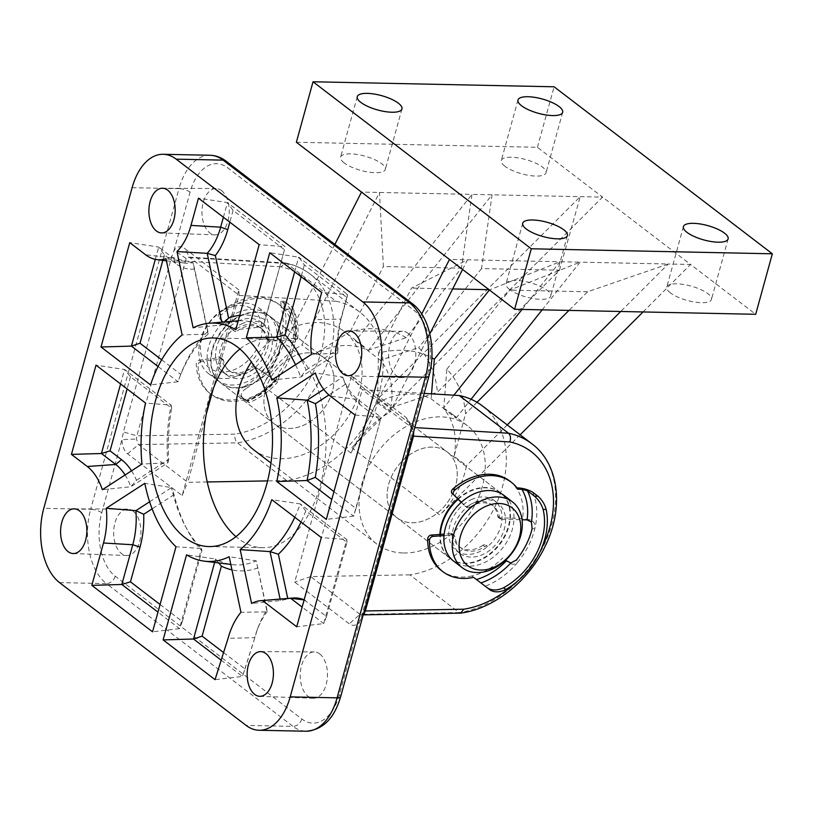 <?xml version="1.0" encoding="UTF-8"?>
<svg xmlns="http://www.w3.org/2000/svg" width="813" height="813" viewBox="0 0 813 813"><rect width="100%" height="100%" fill="white"/><g stroke="black" fill="none" stroke-linecap="round" stroke-linejoin="round"><path stroke-width="0.61" stroke-dasharray="4.07 3.05" d="M484.711 546.631L482.952 545.279A3.313 2.459 -52.6 0 1 485.361 544.812A3.313 2.459 -52.6 0 1 485.9 545.096L487.658 546.448A3.313 2.459 127.4 0 0 487.119 546.163A3.313 2.459 127.4 0 0 484.711 546.631A26.494 19.685 -52.6 0 1 461.062 548.053A26.494 19.685 -52.6 0 1 454.924 536.773A3.313 2.459 127.4 0 0 454.152 535.361A3.313 2.459 127.4 0 0 453.613 535.076A3.313 2.459 127.4 0 0 452.739 534.974L444 535.604M452.739 534.974L450.981 533.633A3.313 2.459 -52.6 0 1 451.845 533.735A3.313 2.459 -52.6 0 1 452.394 534.019A3.313 2.459 -52.6 0 1 453.156 535.432L454.924 536.773M461.388 502.21L466.682 507.322A3.313 2.459 127.4 0 0 466.845 507.464A3.313 2.459 127.4 0 0 469.782 507.292L468.014 505.95A26.494 19.685 -52.6 0 1 487.17 502.332A26.494 19.685 -52.6 0 1 491.509 504.629A26.494 19.685 -52.6 0 1 497.678 516.072L499.436 517.414A3.313 2.459 127.4 0 0 500.208 518.846A3.313 2.459 127.4 0 0 501.377 519.243L522.078 519.761M469.782 507.292A26.494 19.685 -52.6 0 1 488.928 503.684A26.494 19.685 -52.6 0 1 493.267 505.971A26.494 19.685 -52.6 0 1 499.436 517.414M461.195 502.373L466.682 507.322M517.017 487.881L516.235 487.851A56.3 41.829 127.4 0 0 509.619 480.961M501.377 519.243L499.609 517.891L522.607 518.47L530.422 519.964C534.222 521.631 535.676 524.568 534.791 528.775A66.229 49.217 -52.6 0 1 518.318 561.468C515.462 564.679 512.332 565.065 508.928 562.626L507.261 561.356M499.609 517.891A3.313 2.459 -52.6 0 1 498.44 517.505A3.313 2.459 -52.6 0 1 497.678 516.072M468.014 505.95A3.313 2.459 -52.6 0 1 465.077 506.113A3.313 2.459 -52.6 0 1 464.924 505.981M482.952 545.279A26.494 19.685 -52.6 0 1 459.304 546.702A26.494 19.685 -52.6 0 1 453.156 535.432M450.981 533.633L444.162 534.121M441.195 570.38A56.3 41.829 127.4 0 0 471.814 575.99L485.249 586.234A66.229 49.217 127.4 0 0 518.318 561.468L516.357 559.974M473.573 577.342L471.814 575.99A56.3 41.829 -52.6 0 0 502.729 557.911M490.534 590.279L485.249 586.234M517.993 489.202L516.235 487.851A56.3 41.829 -52.6 0 1 522.607 518.47M453.857 395.199L443.461 408.268L431.144 398.837A74.511 55.365 127.4 0 0 410.992 393.97A74.511 55.365 127.4 0 0 377.578 402.872L378.462 353.086A107.631 79.969 -52.6 0 1 401.724 350.251A107.631 79.969 -52.6 0 1 431.866 357.822M309.377 352.832A41.392 30.762 127.4 0 0 269.083 380.636A41.392 30.762 127.4 0 0 273.798 423.512A41.392 30.762 127.4 0 0 288.544 428.451A41.392 30.762 127.4 0 0 328.838 400.646A41.392 30.762 127.4 0 0 324.113 357.771A41.392 30.762 127.4 0 0 309.377 352.832M432.577 447.109A41.392 30.762 127.4 0 0 392.283 474.924A41.392 30.762 127.4 0 0 397.008 517.8A41.392 30.762 127.4 0 0 411.744 522.739A41.392 30.762 127.4 0 0 452.038 494.924A41.392 30.762 127.4 0 0 447.323 452.048A41.392 30.762 127.4 0 0 432.577 447.109M504.914 166.258A23.181 7.419 -164.6 0 1 501.306 160.496A23.181 7.419 -164.6 0 1 518.176 157.874A23.181 7.419 -164.6 0 1 542.413 167.041A23.181 7.419 -164.6 0 1 546.011 172.803A23.181 7.419 -164.6 0 1 529.141 175.425A23.181 7.419 -164.6 0 1 504.914 166.258M344.194 162.905A23.181 7.419 -164.6 0 1 340.596 157.143A23.181 7.419 -164.6 0 1 357.466 154.521A23.181 7.419 -164.6 0 1 381.693 163.687A23.181 7.419 -164.6 0 1 385.291 169.46A23.181 7.419 -164.6 0 1 368.421 172.082A23.181 7.419 -164.6 0 1 344.194 162.905M670.359 292.863A23.181 7.419 -164.6 0 1 666.762 287.101A23.181 7.419 -164.6 0 1 683.631 284.479A23.181 7.419 -164.6 0 1 707.859 293.645A23.181 7.419 -164.6 0 1 711.456 299.418A23.181 7.419 -164.6 0 1 694.587 302.04A23.181 7.419 -164.6 0 1 670.359 292.863M509.639 289.519A23.181 7.419 -164.6 0 1 506.042 283.747A23.181 7.419 -164.6 0 1 522.911 281.135A23.181 7.419 -164.6 0 1 547.139 290.302A23.181 7.419 -164.6 0 1 550.747 296.064A23.181 7.419 -164.6 0 1 533.877 298.686A23.181 7.419 -164.6 0 1 509.639 289.519M403.421 552.982A74.511 55.365 127.4 0 0 475.94 502.932A74.511 55.365 127.4 0 0 467.445 425.748A74.511 55.365 127.4 0 0 440.91 416.866A74.511 55.365 127.4 0 0 368.38 466.916A74.511 55.365 127.4 0 0 376.886 544.1A74.511 55.365 127.4 0 0 403.421 552.982M253.676 449.813A74.511 55.365 127.4 0 0 280.211 458.705A74.511 55.365 127.4 0 0 352.74 408.654A74.511 55.365 127.4 0 0 344.245 331.47A74.511 55.365 127.4 0 0 317.7 322.588A74.511 55.365 127.4 0 0 251.4 361.998M406.175 337.669A107.631 79.969 127.4 0 0 350.301 331.531L314.214 354.387A74.511 55.365 -52.6 0 1 347.629 345.484A74.511 55.365 -52.6 0 1 367.781 350.352L406.175 337.669L461.438 268.168L471.977 194.398L361.49 192.092M296.369 142.255L537.434 147.285L602.555 197.122L471.977 194.398L355.464 340.921L367.781 350.352M355.464 340.921A74.511 55.365 -52.6 0 1 361.836 344.936A74.511 55.365 -52.6 0 1 368.045 350.799L380.362 360.22A74.511 55.365 -52.6 0 1 390.758 407.75L378.441 398.319A74.511 55.365 -52.6 0 1 351.836 447.678L602.555 197.122L690.562 264.469L668.245 264.001L620.726 311.481M454.121 456.235A74.511 55.365 127.4 0 0 443.725 408.715L446.855 369.173A107.631 79.969 -52.6 0 1 465.534 413.787L454.121 456.235L466.449 465.666A74.511 55.365 -52.6 0 1 439.843 515.025L351.836 447.678M443.461 408.268A74.511 55.365 -52.6 0 1 449.843 412.282A74.511 55.365 -52.6 0 1 456.052 418.136L443.725 408.715M377.578 402.872L389.905 412.303L429.813 333.848M421.723 314.021L350.972 453.065A74.511 55.365 -52.6 0 1 389.905 412.303M262.975 385.728A74.511 55.365 -52.6 0 1 301.897 344.956L379.478 192.468L383.37 266.542L461.438 268.168M314.214 354.387L301.897 344.956M462.577 269.459L467.485 259.814L449.487 259.438M378.462 353.086L411.53 288.087L467.485 259.814L559.974 261.745L522.058 309.428M446.855 369.173L509.7 290.139L580.076 262.162L559.974 261.745L489.396 289.977M542.159 309.844L580.076 262.162L668.245 264.001L587.626 291.765L568.978 310.403M643.042 311.948L690.562 264.469L755.684 314.296M477.018 402.303L465.534 413.787M587.626 291.765L509.7 290.139M489.599 289.723L489.05 289.702M452.658 288.95L411.53 288.087M368.045 350.799L492.078 194.815L481.54 268.585L559.466 270.211L437.364 392.232A107.631 79.969 127.4 0 0 418.695 347.629L380.362 360.22M481.54 268.585L418.695 347.629M350.301 331.531L383.37 266.542M507.221 424.914L466.449 465.666M520.127 434.792L439.843 515.025M559.466 270.211L580.238 196.655L378.441 398.319M334.865 244.408L263.249 385.169M537.434 147.285L554.1 86.788M390.758 407.75L437.364 392.232M456.052 418.136L471.062 399.264M431.551 393.858L431.144 398.837M336.054 301.247A99.349 73.82 -52.6 0 1 359.336 311.745A99.349 73.82 -52.6 0 1 373.858 407.811A99.349 73.82 -52.6 0 1 286.664 480.564L237.376 442.851C235.313 440.849 234.52 437.943 235.008 434.112L136.858 435.849L186.157 258.534L188.575 257.132L189.988 257.701L239.266 295.414L336.054 301.247L286.765 263.534L285.292 262.965L281.074 266.857A92.723 68.902 -52.6 0 1 321.155 351.795A92.723 68.902 -52.6 0 1 235.008 434.112M319.682 653.916A23.181 13.628 91.2 0 1 327.08 680.156A23.181 13.628 91.2 0 1 313.249 698.265A23.181 13.628 91.2 0 1 308.025 696.263A23.181 13.628 91.2 0 1 300.597 670.237A23.181 13.628 91.2 0 1 314.214 651.914A23.181 13.628 91.2 0 1 319.682 653.916M133.119 511.143A23.181 13.628 91.2 0 1 140.517 537.383A23.181 13.628 91.2 0 1 126.676 555.492A23.181 13.628 91.2 0 1 121.452 553.501A23.181 13.628 91.2 0 1 114.023 527.464A23.181 13.628 91.2 0 1 127.641 509.141A23.181 13.628 91.2 0 1 133.119 511.143M408.004 333.289A23.181 13.628 91.2 0 1 415.402 359.519A23.181 13.628 91.2 0 1 401.561 377.628A23.181 13.628 91.2 0 1 396.338 375.636A23.181 13.628 91.2 0 1 388.909 349.6A23.181 13.628 91.2 0 1 402.526 331.277A23.181 13.628 91.2 0 1 408.004 333.289M221.431 190.516A23.181 13.628 91.2 0 1 228.829 216.756A23.181 13.628 91.2 0 1 214.998 234.866A23.181 13.628 91.2 0 1 209.774 232.864A23.181 13.628 91.2 0 1 202.346 206.837A23.181 13.628 91.2 0 1 215.963 188.514A23.181 13.628 91.2 0 1 221.431 190.516M279.642 350.931A41.392 30.762 -52.6 0 1 221.004 383.106A41.392 30.762 -52.6 0 1 212.671 349.539A41.392 30.762 -52.6 0 1 271.308 317.365A41.392 30.762 -52.6 0 1 279.642 350.931M332.436 391.338A41.392 30.762 -52.6 0 1 273.798 423.512A41.392 30.762 -52.6 0 1 265.475 389.945A41.392 30.762 -52.6 0 1 324.113 357.771A41.392 30.762 -52.6 0 1 332.436 391.338M457.658 498.958A41.392 30.762 -52.6 0 1 500.127 492.454A41.392 30.762 -52.6 0 1 508.45 526.031A41.392 30.762 -52.6 0 1 449.813 558.206A41.392 30.762 -52.6 0 1 439.924 534.426M455.646 485.625A41.392 30.762 -52.6 0 1 397.008 517.8A41.392 30.762 -52.6 0 1 388.685 484.223A41.392 30.762 -52.6 0 1 447.323 452.048A41.392 30.762 -52.6 0 1 455.646 485.625M482.536 406.022A99.349 73.82 -52.6 0 1 502.525 486.601A99.349 73.82 -52.6 0 1 409.864 574.842L459.152 612.555L359.986 614.313L310.698 576.59L362.192 389.681L424.193 393.411M239.896 349.021A104.318 61.31 91.2 0 1 266.898 339.102A104.318 61.31 91.2 0 1 290.973 348.106A104.318 61.31 91.2 0 1 324.326 465.707A104.318 61.31 91.2 0 1 262.548 547.688A104.318 61.31 91.2 0 1 238.483 538.673A104.318 61.31 91.2 0 1 235.983 536.641M238.819 289.885L184.256 248.128C180.689 245.658 177.305 246.349 174.084 250.221L171.573 257.172L123.434 431.937L121.92 439.609C122.265 446.195 124.155 450.93 127.6 453.817L182.163 495.574L238.819 289.885L239.073 295.089L213.372 388.401M186.157 258.534L174.084 250.221L190.079 192.163A48.018 28.221 91.2 0 1 227.681 167.834L414.254 310.596A48.018 28.221 91.2 0 1 427.689 373.99L411.876 431.388L409.843 422.516L406.114 417.506L351.551 375.758L294.713 582.098L349.275 623.856C352.771 626.295 356.124 625.715 359.356 622.097L362.049 614.567L410.199 439.772L411.876 431.388L413.827 432.719M409.864 574.842L310.708 576.6M351.551 375.758L362.181 389.671L411.469 427.394L413.675 431.612M286.664 480.564L267.599 480.9M207.224 481.967L187.793 482.312L138.505 444.599L136.432 439.03L136.858 435.849L123.434 431.937M206.228 414.315L187.793 482.312M149.622 501.784L171.533 487.607L144.795 483.329M160.08 604.496L182.376 621.559L201.868 550.797A127.499 74.948 91.2 0 1 187.031 529.395A127.499 74.948 91.2 0 1 174.084 494.639L171.533 487.607A122.082 71.757 -88.8 0 0 185.039 525.635A122.082 71.757 -88.8 0 0 201.563 548.541L175.984 546.753M201.868 550.797L201.563 548.541L179.51 628.622L152.549 631.823M182.376 621.559L179.51 628.622L157.976 612.138M174.084 494.639L152.112 508.857M214.622 562.423L215.567 559.009A122.123 71.778 -88.8 0 0 232.406 564.639A122.123 71.778 -88.8 0 0 256.227 560.828L267.05 611.874L240.953 612.311M223.575 652.565L244.977 668.947L242.447 676.457L255.658 635.075A72.418 42.561 91.2 0 1 258.27 627.047A72.418 42.561 91.2 0 1 266.969 610.096L267.05 611.874A66.564 39.126 -88.8 0 0 257.152 630.024A66.564 39.126 -88.8 0 0 254.682 637.666L228.067 638.327M221.177 660.176L242.447 676.457L215.039 679.638M218.727 562.942L215.567 559.009L186.543 554.832M266.969 610.096L256.227 560.828L229.164 556.732M244.977 668.947L255.668 635.075M258.006 567.82A127.976 75.223 91.2 0 1 231.949 569.852M294.794 517.261A122.082 71.757 -88.8 0 0 300.221 503.918L271.796 499.67M304.123 599.913L326.552 616.518L346.958 542.413L305.79 510.91L300.221 503.918L346.816 539.578L321.298 537.545M346.958 542.413L346.816 539.578L323.686 623.581L296.725 626.782M326.552 616.518L323.686 623.581L302.141 607.098M305.434 600.36A66.981 39.37 -88.8 0 0 304.153 599.791M293.056 598.012A66.981 39.37 -88.8 0 0 287.863 599.018L280.414 600.563L251.583 603.459M280.414 600.563L280.099 599.079M305.79 510.91A127.499 74.948 91.2 0 1 301.013 522.017M287.741 598.449L287.863 599.018M323.757 389.407L342.73 377.13L315.332 372.984M333.95 491.641L355.992 508.511L380.332 420.148L360.342 404.854A66.707 39.207 91.2 0 1 345.373 384.315L342.73 377.13A60.853 35.772 -88.8 0 0 357.811 399.427L380.911 417.099L355.047 415.047M380.332 420.148L353.625 516.153L326.298 519.395M355.992 508.511L353.625 516.153L331.795 499.446M345.373 384.315L328.909 394.966M294.672 271.796L298.706 257.142L347.547 294.519L340.779 319.092A60.853 35.772 -88.8 0 0 337.649 353.167L300.678 377.09L271.786 380.067M301.979 360.535A127.976 75.223 91.2 0 1 306.115 370.027L300.678 377.09A122.123 71.778 -88.8 0 0 295.526 364.712M306.115 370.027L337.974 349.417A66.707 39.207 91.2 0 1 341.673 316.796L346.968 297.568L304.357 264.957L298.706 257.142L269.764 252.721M346.968 297.568L347.547 294.519L321.684 292.456M337.974 349.417L337.649 353.167L311.399 354.438M304.357 264.957L301.115 276.715M223.392 217.244L227.427 202.6L198.474 198.179M239.733 315.312A127.976 75.223 91.2 0 1 265.221 319.702L284.489 249.754L233.067 210.404L227.427 202.6L285.068 246.705L259.195 244.642M284.489 249.754L263.026 326.714L235.77 329.722M265.221 319.702L263.026 326.714A122.123 71.778 -88.8 0 0 238.209 320.85M237.487 320.901A122.123 71.778 -88.8 0 0 222.366 324.895L193.148 327.812M225.049 321.928L222.366 324.895L221.797 322.192M233.067 210.404L229.825 222.173M155.324 259.357L158.708 247.061L173.006 258.006A60.853 35.772 -88.8 0 0 184.886 263.107A60.853 35.772 -88.8 0 0 192.976 262.548L208.148 334.092L182.142 334.936M161.675 359.813L180.72 374.387A127.976 75.223 91.2 0 1 207.894 331.46L208.148 334.092A122.123 71.778 -88.8 0 0 178.962 379.031A122.123 71.778 -88.8 0 0 177.976 381.744L150.517 384.884M180.72 374.387L177.976 381.744L158.078 366.511M207.894 331.46L194.642 268.971A66.707 39.207 91.2 0 1 175.537 263.432L164.348 254.865L158.708 247.061L129.755 242.64M194.642 268.971L192.976 262.548L165.974 258.686M164.348 254.865L162.834 260.363M120.588 383.96L124.572 369.509L171.167 405.169A122.082 71.757 -88.8 0 0 167.844 462.821L130.842 486.763L102.347 489.711M131.523 470.829A66.239 38.933 91.2 0 1 136.493 480.28L130.842 486.763A60.812 35.752 -88.8 0 0 125.09 474.985M136.493 480.28L168.748 459.416A127.499 74.948 91.2 0 1 171.645 408.258L130.476 376.754L124.572 369.509L96.015 365.149M171.645 408.258L171.167 405.169L145.517 403.024M168.748 459.416L167.844 462.821L141.96 464.071M130.476 376.754L127.113 388.949M364.478 612.961L361.633 614.882L359.986 614.313L349.275 623.856M460.717 613.124L459.152 612.555A99.349 73.82 -52.6 0 0 551.803 524.314A99.349 73.82 -52.6 0 0 531.824 443.735M410.199 439.772L411.957 437.831M363.807 612.636L362.049 614.567M364 613.632L359.356 622.097L339.377 694.617A48.018 28.221 91.2 0 1 301.775 718.956L115.202 576.183A48.018 28.221 91.2 0 1 101.767 512.79L121.92 439.609L136.432 439.03M310.698 576.59L294.713 582.098M281.074 266.857L184.998 261.075L171.573 257.172M182.163 495.574L187.417 482.627M267.477 339.56A3.313 2.459 -52.6 0 1 266.816 339.234A3.313 2.459 -52.6 0 1 266.075 337.934A26.494 19.685 127.4 0 0 260.058 327.517A26.494 19.685 127.4 0 0 235.597 329.509A3.313 2.459 -52.6 0 1 233.189 330.078A3.313 2.459 -52.6 0 1 232.538 329.753A3.313 2.459 -52.6 0 1 232.457 329.692L218.89 318.117A3.313 2.459 -52.6 0 1 219.54 313.493A56.3 41.829 -52.6 0 1 278.168 303.849A56.3 41.829 -52.6 0 1 283.605 309.164L285.363 310.515L292.436 307.314L291.379 306.166A66.229 49.217 -52.6 0 1 295.17 342.121C296.654 338.493 297.446 337.395 297.558 338.838L293.178 340.352L269.875 340.982L268.117 339.631A3.313 2.459 -52.6 0 1 267.477 339.56M266.075 337.934L267.833 339.285A3.313 2.459 127.4 0 0 268.585 340.586A3.313 2.459 127.4 0 0 269.235 340.911A3.313 2.459 127.4 0 0 269.875 340.982M232.457 329.692L234.215 331.043A3.313 2.459 127.4 0 0 234.296 331.104A3.313 2.459 127.4 0 0 234.947 331.419A3.313 2.459 127.4 0 0 237.355 330.85L235.597 329.509M220.872 398.716A56.3 41.829 -52.6 0 1 209.744 393.258A56.3 41.829 -52.6 0 1 196.279 364.031A3.313 2.459 -52.6 0 1 199.561 360.118L219.591 357.669A3.313 2.459 -52.6 0 1 221.126 358.045A3.313 2.459 -52.6 0 1 221.868 359.326A26.494 19.685 127.4 0 0 227.853 369.59A26.494 19.685 127.4 0 0 233.097 372.161A26.494 19.685 127.4 0 0 252.467 367.486A3.313 2.459 -52.6 0 1 255.455 367.161L275.14 380.281A59.613 44.288 -52.6 0 1 245.567 400.331L242.569 398.329A56.3 41.829 -52.6 0 1 220.872 398.716M242.304 397.293C240.048 394.376 241.613 391.266 246.979 387.953L244.611 386.378C239.103 389.529 237.437 392.567 239.591 395.484L247.589 401.327C250.16 403.4 249.073 402.852 244.327 399.681A56.3 41.829 -52.6 0 1 222.63 400.067A56.3 41.829 -52.6 0 1 211.502 394.61A56.3 41.829 -52.6 0 1 198.037 365.383L196.279 364.031M221.868 359.326L223.626 360.677A26.494 19.685 127.4 0 0 229.612 370.941A26.494 19.685 127.4 0 0 234.855 373.502A26.494 19.685 127.4 0 0 254.235 368.838L252.467 367.486M199.561 360.118L201.319 361.47L221.349 359.021L219.591 357.669M201.319 361.47A3.313 2.459 127.4 0 0 198.037 365.383M255.455 367.161L277.7 381.988C277.233 381.338 277.985 379.071 279.957 375.189A66.229 49.217 127.4 0 0 295.17 342.121L292.456 342.192L295.058 338.32A62.916 46.748 127.4 0 0 289.55 307.609L289.875 307.954C294.916 316.714 296.847 326.877 295.647 338.432L268.117 339.631M257.213 368.502A3.313 2.459 127.4 0 0 254.235 368.838M223.626 360.677A3.313 2.459 127.4 0 0 222.884 359.397A3.313 2.459 127.4 0 0 221.349 359.021M284.225 307.009L284.286 301.247L286.095 302.121L282.507 302.223L280.759 301.349L281.095 307.09L284.225 307.009A66.229 49.217 -52.6 0 1 246.979 387.953M282.507 302.223L289.55 307.609C290.271 308.544 289.611 309.021 287.568 309.062A59.613 44.288 -52.6 0 1 294.164 338.93L297.558 338.838L297.467 338.228L295.332 338.279M292.456 342.192A62.916 46.748 -52.6 0 1 277.904 373.828L279.957 375.189A66.229 49.217 -52.6 0 1 247.589 401.327L249.154 402.679C259.906 398.197 269.418 391.307 277.7 381.988L275.14 380.281L276.044 379.651L277.904 373.828M239.591 395.484L246.634 400.87A62.916 46.748 127.4 0 0 276.044 379.651M244.611 386.378A62.916 46.748 127.4 0 0 281.095 307.09M267.833 339.285A26.494 19.685 127.4 0 0 261.816 328.859A26.494 19.685 127.4 0 0 237.355 330.85M234.215 331.043L218.89 318.117M219.54 313.493L221.299 314.834A56.3 41.829 -52.6 0 1 279.926 305.19A56.3 41.829 -52.6 0 1 285.363 310.515A56.3 41.829 127.4 0 1 293.178 340.352M286.095 302.121L291.379 306.166M283.605 309.164L287.568 309.062M242.569 398.329L244.327 399.681A56.3 41.829 127.4 0 0 274.824 380.25M245.567 400.331L247.142 401.307C258.006 397.11 267.67 390.27 276.156 380.799L275.14 380.281M221.299 314.834A3.313 2.459 127.4 0 0 220.648 319.468M226.329 308.696A36.433 27.063 -52.6 0 1 261.664 324.57A36.433 27.063 -52.6 0 1 236.065 368.878A36.433 27.063 -52.6 0 1 200.73 353.005A36.433 27.063 -52.6 0 1 226.329 308.696M239.368 374.996A41.392 30.762 127.4 0 0 267.111 342.232A41.392 30.762 127.4 0 0 258.991 307.934A41.392 30.762 127.4 0 0 228.301 306.613A41.392 30.762 127.4 0 0 200.557 339.377A41.392 30.762 127.4 0 0 208.677 373.685A41.392 30.762 127.4 0 0 239.368 374.996M236.664 313.015A41.392 30.762 -52.6 0 1 267.355 314.336A41.392 30.762 -52.6 0 1 275.475 348.635A41.392 30.762 -52.6 0 1 247.731 381.399A41.392 30.762 -52.6 0 1 217.041 380.078A41.392 30.762 -52.6 0 1 208.921 345.779A41.392 30.762 -52.6 0 1 236.664 313.015M241.512 323.92A31.463 23.374 -52.6 0 1 264.835 324.915A31.463 23.374 -52.6 0 1 271.003 350.982A31.463 23.374 -52.6 0 1 249.916 375.88A31.463 23.374 -52.6 0 1 226.593 374.884A31.463 23.374 -52.6 0 1 220.425 348.818A31.463 23.374 -52.6 0 1 241.512 323.92M237.996 321.216A31.463 23.374 -52.6 0 1 261.319 322.222A31.463 23.374 -52.6 0 1 267.487 348.289A31.463 23.374 -52.6 0 1 246.4 373.187A31.463 23.374 -52.6 0 1 223.077 372.191A31.463 23.374 -52.6 0 1 216.908 346.125A31.463 23.374 -52.6 0 1 237.996 321.216M458.054 499.345A41.392 30.762 -52.6 0 1 469.873 491.479A41.392 30.762 -52.6 0 1 500.564 492.79A41.392 30.762 -52.6 0 1 508.684 527.098A41.392 30.762 -52.6 0 1 480.94 559.862A41.392 30.762 -52.6 0 1 450.25 558.541A41.392 30.762 -52.6 0 1 440.382 534.395M240.181 315.708A41.392 30.762 -52.6 0 1 270.871 317.029A41.392 30.762 -52.6 0 1 278.991 351.328A41.392 30.762 -52.6 0 1 251.247 384.092A41.392 30.762 -52.6 0 1 220.557 382.771A41.392 30.762 -52.6 0 1 212.437 348.472A41.392 30.762 -52.6 0 1 240.181 315.708M474.721 502.373A31.463 23.374 -52.6 0 1 498.044 503.379A31.463 23.374 -52.6 0 1 504.212 529.446A31.463 23.374 -52.6 0 1 483.125 554.344A31.463 23.374 -52.6 0 1 459.802 553.348A31.463 23.374 -52.6 0 1 453.634 527.281A31.463 23.374 -52.6 0 1 474.721 502.373M471.205 499.68A31.463 23.374 -52.6 0 1 494.528 500.686A31.463 23.374 -52.6 0 1 500.696 526.753A31.463 23.374 -52.6 0 1 479.609 551.651A31.463 23.374 -52.6 0 1 456.286 550.655A31.463 23.374 -52.6 0 1 450.117 524.578A31.463 23.374 -52.6 0 1 471.205 499.68M504.08 495.483A41.392 30.762 -52.6 0 1 512.2 529.791A41.392 30.762 -52.6 0 1 484.457 562.555A41.392 30.762 -52.6 0 1 453.766 561.234M530.422 519.964L527.078 519.883M485.9 545.096L487.658 546.448M532.119 528.704L534.791 528.775A66.229 49.217 127.4 0 0 532.657 492.17M350.972 453.065L263.646 386.236M127.6 453.817L138.505 444.599L237.376 442.851A99.349 73.82 127.4 0 0 330.037 354.61A99.349 73.82 127.4 0 0 310.048 274.032A99.349 73.82 127.4 0 0 286.765 263.534L189.988 257.701L184.256 248.128M59.552 582.626L106.422 583.602L292.995 726.375L246.115 725.399M132.113 187.681L178.982 188.657L90.67 509.284L43.79 508.308M514.853 583.378A92.723 68.902 127.4 0 0 541.417 548.663M406.114 417.506L411.469 427.394L414.782 427.587M210.079 155.263A56.3 33.089 -88.8 0 0 178.982 188.657A8.282 2.652 -164.6 0 1 190.079 192.163M101.767 512.79A8.282 2.652 -164.6 0 0 90.67 509.284A56.3 33.089 -88.8 0 0 106.422 583.602A8.282 6.148 -52.6 0 0 115.202 576.183M301.775 718.956A8.282 6.148 -52.6 0 1 292.995 726.375A56.3 33.089 -88.8 0 0 305.983 731.233M360.342 404.854L357.811 399.427L330.403 396.185M341.673 316.796L340.779 319.092L314.184 319.682M175.537 263.432L173.006 258.006L145.598 254.764M412.587 303.889A8.282 6.148 -52.6 0 1 414.254 310.596M427.689 373.99A8.282 2.652 -164.6 0 1 428.979 376.053M339.377 694.617A8.282 2.652 -164.6 0 1 340.657 696.68M226.014 161.116A8.282 6.148 -52.6 0 1 227.681 167.834M493.267 505.971L491.509 504.629M461.062 548.053L459.304 546.702M466.845 507.464L465.077 506.113M454.152 535.361L452.394 534.019M500.208 518.846L498.44 517.505M449.813 558.206L221.004 383.106M517.972 99.999L501.306 160.496M357.263 96.645L340.596 157.143M683.418 226.603L666.762 287.101M522.708 223.25L506.042 283.747M467.445 425.748L449.843 412.282M361.836 344.936L344.245 331.47M376.886 544.1L270.973 463.044M567.403 235.567L550.747 296.064M728.123 238.92L711.456 299.418M401.957 108.962L385.291 169.46M562.667 112.316L546.011 172.803M500.127 492.454L271.308 317.365M259.693 696.314L313.249 698.265M73.129 553.541L126.676 555.492M348.015 375.687L401.561 377.628M161.441 232.914L214.998 234.866M262.548 547.688L208.982 546.57M266.898 339.102L213.331 337.984M359.336 311.745L310.048 274.032C302.893 268.585 294.763 264.906 285.658 263.006M162.376 188.23L215.963 188.514M348.95 330.993L402.526 331.277M74.064 508.857L127.641 509.141M260.627 651.63L314.214 651.914M230.801 564.446L232.406 564.639M166.421 260.81L184.886 263.107M257.152 630.024L258.27 627.047M185.039 525.635L187.031 529.395M178.962 379.031L179.653 377.202M363.381 614.852L361.633 614.882M361.074 618.947L363.035 615.451M413.004 429.457L409.843 422.526M285.292 262.965L188.575 257.132M266.816 339.234L268.585 340.586M232.538 329.753L234.296 331.104M209.744 393.258L211.502 394.61M227.853 369.59L229.612 370.941M260.058 327.517L261.816 328.859M278.168 303.849L279.926 305.19M292.436 307.314C297.182 316.643 298.92 327.039 297.67 338.503M221.126 358.045L222.884 359.397M284.286 301.247L280.759 301.349M267.355 314.336L258.991 307.934M264.835 324.915L261.319 322.222M500.564 492.79L270.871 317.029M498.044 503.379L494.528 500.686M459.802 553.348L456.286 550.655M450.25 558.541L220.557 382.771M226.593 374.884L223.077 372.191M217.041 380.078L208.677 373.685"/><path stroke-width="1.22" d="M522.078 519.761L527.078 519.883A59.613 44.288 127.4 0 0 521.905 489.294L517.993 489.202A56.3 41.829 127.4 0 0 511.377 482.302A56.3 41.829 127.4 0 0 502.16 477.424A56.3 41.829 127.4 0 0 454.67 490.249A3.313 2.459 127.4 0 0 453.827 494.904L461.388 502.21M511.377 482.302L509.619 480.961A56.3 41.829 127.4 0 0 500.401 476.083A56.3 41.829 127.4 0 0 452.912 488.898L454.67 490.249M453.827 494.904L461.195 502.373M452.069 493.552A3.313 2.459 -52.6 0 1 452.912 488.898M505.859 589.486C500.188 592.342 495.076 592.606 490.534 590.279L487.952 588.317C492.576 590.685 497.79 590.502 503.593 587.758L505.859 589.486A66.229 49.217 127.4 0 0 546.184 509.466L543.094 509.385C541.397 504.05 538.501 499.629 534.405 496.123L527.363 490.737A62.916 46.748 -52.6 0 1 531.417 522.109L532.119 528.704A62.916 46.748 127.4 0 1 516.357 559.974L510.828 562.962A62.916 46.748 -52.6 0 1 480.9 582.921L476.438 579.517A59.613 44.288 127.4 0 0 506.479 560.767L507.261 561.356M490.544 590.289L480.9 582.921M543.094 509.385A62.916 46.748 -52.6 0 1 503.593 587.758M444.162 534.121L431.144 535.066L432.902 536.417A3.313 2.459 127.4 0 0 429.488 540.208A56.3 41.829 127.4 0 0 442.953 571.722A56.3 41.829 127.4 0 0 473.573 577.342L476.438 579.517M444 535.604L432.902 536.417M429.488 540.208L427.729 538.856A56.3 41.829 127.4 0 0 441.195 570.38L442.953 571.722M534.405 496.123L537.942 496.215L532.657 492.17C527.627 489.355 522.159 487.912 516.235 487.851M537.942 496.215C541.895 499.639 544.649 504.06 546.184 509.466M521.905 489.294L527.363 490.737M427.729 538.856A3.313 2.459 -52.6 0 1 431.144 535.066M531.417 522.109L527.078 519.883M506.479 560.767L510.828 562.962M521.57 105.761A23.181 7.419 -164.6 0 1 517.972 99.999A23.181 7.419 -164.6 0 1 534.842 97.377A23.181 7.419 -164.6 0 1 559.07 106.544A23.181 7.419 -164.6 0 1 562.667 112.316A23.181 7.419 -164.6 0 1 545.797 114.928A23.181 7.419 -164.6 0 1 521.57 105.761M360.86 102.418A23.181 7.419 -164.6 0 1 357.263 96.645A23.181 7.419 -164.6 0 1 374.132 94.023A23.181 7.419 -164.6 0 1 398.36 103.19A23.181 7.419 -164.6 0 1 401.957 108.962A23.181 7.419 -164.6 0 1 385.088 111.584A23.181 7.419 -164.6 0 1 360.86 102.418M687.015 232.376A23.181 7.419 -164.6 0 1 683.418 226.603A23.181 7.419 -164.6 0 1 700.288 223.982A23.181 7.419 -164.6 0 1 724.525 233.148A23.181 7.419 -164.6 0 1 728.123 238.92A23.181 7.419 -164.6 0 1 711.253 241.542A23.181 7.419 -164.6 0 1 687.015 232.376M526.306 229.022A23.181 7.419 -164.6 0 1 522.708 223.25A23.181 7.419 -164.6 0 1 539.578 220.638A23.181 7.419 -164.6 0 1 563.805 229.805A23.181 7.419 -164.6 0 1 567.403 235.567A23.181 7.419 -164.6 0 1 550.533 238.189A23.181 7.419 -164.6 0 1 526.306 229.022M251.4 361.998A74.511 55.365 127.4 0 0 253.676 449.813L270.973 463.044M514.619 309.275L531.275 248.778L313.025 81.767L554.1 86.788L772.35 253.798L755.684 314.296L514.619 309.275L449.487 259.438L421.723 314.021M568.978 310.403L477.018 402.303M431.866 357.822A107.631 79.969 -52.6 0 1 434.335 359.214L431.551 393.858M489.396 289.977L434.335 359.214M489.05 289.702L452.658 288.95M449.487 259.438L296.369 142.255L313.025 81.767M429.813 333.848L462.577 269.459M620.726 311.481L507.221 424.914M643.042 311.948L520.127 434.792M361.49 192.092L334.865 244.408M263.249 385.169L263.646 386.236M772.35 253.798L531.275 248.778M471.062 399.264L542.159 309.844M522.058 309.428L453.857 395.199M265.902 653.561A22.347 13.14 91.2 0 1 273.036 678.855A22.347 13.14 91.2 0 1 259.693 696.314A22.347 13.14 91.2 0 1 254.662 694.383A22.347 13.14 91.2 0 1 247.498 669.292A22.347 13.14 91.2 0 1 260.627 651.63A22.347 13.14 91.2 0 1 265.902 653.561M79.339 510.788A22.347 13.14 91.2 0 1 86.473 536.082A22.347 13.14 91.2 0 1 73.129 553.541A22.347 13.14 91.2 0 1 68.089 551.62A22.347 13.14 91.2 0 1 60.934 526.529A22.347 13.14 91.2 0 1 74.064 508.857A22.347 13.14 91.2 0 1 79.339 510.788M354.224 332.934A22.347 13.14 91.2 0 1 361.358 358.218A22.347 13.14 91.2 0 1 348.015 375.687A22.347 13.14 91.2 0 1 342.974 373.756A22.347 13.14 91.2 0 1 335.82 348.665A22.347 13.14 91.2 0 1 348.95 330.993A22.347 13.14 91.2 0 1 354.224 332.934M167.651 190.161A22.347 13.14 91.2 0 1 174.785 215.455A22.347 13.14 91.2 0 1 161.441 232.914A22.347 13.14 91.2 0 1 156.411 230.983A22.347 13.14 91.2 0 1 149.246 205.892A22.347 13.14 91.2 0 1 162.376 188.23A22.347 13.14 91.2 0 1 167.651 190.161M439.924 534.426A41.392 30.762 -52.6 0 1 441.479 524.629A41.392 30.762 -52.6 0 1 457.658 498.958M184.907 537.556A104.318 61.31 -88.8 0 0 208.982 546.57A104.318 61.31 -88.8 0 0 270.759 464.589A104.318 61.31 -88.8 0 0 237.406 346.988A104.318 61.31 -88.8 0 0 213.331 337.984A104.318 61.31 -88.8 0 0 151.553 419.965A104.318 61.31 -88.8 0 0 184.907 537.556M182.142 334.936A119.216 70.07 -88.8 0 0 150.517 384.884L101.015 346.999L129.755 242.64L145.598 254.764A57.957 34.065 -88.8 0 0 156.909 259.621A57.957 34.065 -88.8 0 0 165.974 258.686L182.142 334.936M271.786 380.067A119.216 70.07 -88.8 0 0 246.329 337.802L269.764 252.721L321.684 292.456L314.184 319.682A57.957 34.065 -88.8 0 0 311.399 354.438L271.786 380.067M240.17 549.608A119.216 70.07 -88.8 0 0 271.796 499.67L321.298 537.545L296.725 626.782L262.477 600.573A63.658 37.418 -88.8 0 0 260.963 600.655A63.658 37.418 -88.8 0 0 251.583 603.459L240.17 549.608L270.028 551.6A122.082 71.757 -88.8 0 0 294.794 517.261M144.795 483.329A119.216 70.07 -88.8 0 0 175.984 546.753L152.549 631.823L91.828 585.35L103.495 543.003A57.957 34.065 -88.8 0 0 106.279 508.257L144.795 483.329M290.2 696.873L378.523 376.236A56.3 33.089 -88.8 0 0 362.761 301.918L176.197 159.155A56.3 33.089 -88.8 0 0 163.2 154.287A56.3 33.089 -88.8 0 0 132.113 187.681L43.79 508.308A56.3 33.089 -88.8 0 0 59.552 582.626L246.115 725.399A56.3 33.089 -88.8 0 0 259.113 730.257A56.3 33.089 -88.8 0 0 290.2 696.873L337.08 697.849L425.392 377.222L378.523 376.236M240.953 612.311A63.658 37.418 -88.8 0 0 228.067 638.327L215.039 679.638L163.118 639.902L186.543 554.832A119.216 70.07 -88.8 0 0 204.429 561.163A119.216 70.07 -88.8 0 0 229.164 556.732L240.953 612.311M315.332 372.984A57.957 34.065 -88.8 0 0 330.403 396.185L355.047 415.047L326.298 519.395L276.796 481.52A119.216 70.07 -88.8 0 0 276.816 397.913L315.332 372.984M176.98 251.563A57.957 34.065 -88.8 0 0 190.974 225.404L198.474 198.179L259.195 244.642L235.77 329.722A119.216 70.07 -88.8 0 0 209.388 323.208A119.216 70.07 -88.8 0 0 193.148 327.812L176.98 251.563L207.193 253.341A60.853 35.772 -88.8 0 0 220.658 227.173L223.392 217.244M102.347 489.711A57.957 34.065 -88.8 0 0 87.276 466.499L71.432 454.376L96.015 365.149L145.517 403.024A119.216 70.07 -88.8 0 0 141.96 464.071L102.347 489.711M235.983 536.641A104.318 61.31 91.2 0 1 203.423 442.109A104.318 61.31 91.2 0 1 239.896 349.021M424.193 393.411L459.254 395.525A99.349 73.82 -52.6 0 1 482.536 406.022L531.824 443.735A99.349 73.82 -52.6 0 0 508.542 433.238L459.254 395.525M413.675 431.612L413.492 436.144L365.342 610.949L364 613.632M267.599 480.9L207.224 481.967M213.372 388.401L206.228 414.315M157.976 612.138L121.828 584.486L91.828 585.35M152.112 508.857L143.708 514.294A66.239 38.933 91.2 0 1 140.039 547.047L130.456 581.823L121.828 584.486L132.773 544.751A60.812 35.752 -88.8 0 0 135.903 510.666L106.279 508.257M143.708 514.294L135.903 510.666L149.622 501.784M130.456 581.823L160.08 604.496M221.177 660.176L193.524 639.018L163.118 639.902M231.949 569.852A127.976 75.223 91.2 0 1 221.38 566.183L202.112 636.142L193.524 639.018L214.622 562.423M202.112 636.142L223.575 652.565M302.141 607.098L290.637 598.287L262.477 600.573M304.153 599.791A66.981 39.37 -88.8 0 0 293.056 598.012L260.963 600.655M290.637 598.287L304.123 599.913M280.099 599.079L270.028 551.6L278.361 554.212L287.741 598.449M301.013 522.017A127.499 74.948 91.2 0 1 278.361 554.212M331.795 499.446L307.07 480.524L276.796 481.52M328.909 394.966L315.434 403.675A127.976 75.223 91.2 0 1 315.292 477.363L307.07 480.524A122.123 71.778 -88.8 0 0 307.141 400.159L276.816 397.913M315.434 403.675L307.141 400.159L323.757 389.407M315.292 477.363L333.95 491.641M295.526 364.712A122.123 71.778 -88.8 0 0 276.674 337.151L246.329 337.802M301.115 276.715L285.089 334.905L276.674 337.151L294.672 271.796M285.089 334.905A127.976 75.223 91.2 0 1 301.979 360.535M238.209 320.85A122.123 71.778 -88.8 0 0 237.487 320.901L209.388 323.208M221.797 322.192L207.193 253.341L215.343 255.577L228.595 318.076A127.976 75.223 91.2 0 1 239.733 315.312M229.825 222.173L227.772 229.632A66.707 39.207 91.2 0 1 215.343 255.577M158.078 366.511L131.421 346.114L101.015 346.999M162.834 260.363L140.009 343.228L131.421 346.114L155.324 259.357M140.009 343.228L161.675 359.813M125.09 474.985A60.812 35.752 -88.8 0 0 115.751 464.467L101.432 453.512L71.432 454.376M127.113 388.949L110.06 450.849L101.432 453.512L120.588 383.96M110.06 450.849L121.503 459.609A66.239 38.933 91.2 0 1 131.523 470.829M218.727 562.942L221.38 566.183M225.049 321.928L228.595 318.076M363.807 612.636L365.342 610.949L463.817 609.201L460.717 613.124L363.381 614.852M541.417 548.663A92.723 68.902 127.4 0 0 509.883 441.957C511.001 438.136 510.554 435.229 508.542 433.238L414.782 427.587M411.957 437.831L413.492 436.144L509.883 441.957M494.792 566.864A36.433 27.063 127.4 0 0 520.401 522.556A36.433 27.063 127.4 0 0 485.056 506.692A36.433 27.063 127.4 0 0 459.457 551.001A36.433 27.063 127.4 0 0 494.792 566.864M481.753 500.564A41.392 30.762 -52.6 0 1 512.444 501.885A41.392 30.762 -52.6 0 1 520.564 536.184A41.392 30.762 -52.6 0 1 492.82 568.948A41.392 30.762 -52.6 0 1 462.13 567.637A41.392 30.762 -52.6 0 1 454.01 533.328A41.392 30.762 -52.6 0 1 481.753 500.564M462.13 567.637L453.766 561.234A41.392 30.762 -52.6 0 1 445.646 526.936A41.392 30.762 -52.6 0 1 473.4 494.172A41.392 30.762 -52.6 0 1 504.08 495.483L512.444 501.885M440.382 534.395A41.392 30.762 -52.6 0 1 458.054 499.345M362.761 301.918L409.64 302.893L223.067 160.131L176.197 159.155M463.817 609.201A92.723 68.902 127.4 0 0 514.853 583.378M425.392 377.222A56.3 33.089 -88.8 0 0 409.64 302.893A8.282 6.148 -52.6 0 1 412.587 303.889C429.853 316.704 436.388 349.905 428.979 376.053A8.282 2.652 -164.6 0 1 425.392 377.222M412.587 303.889L226.014 161.116A8.282 6.148 -52.6 0 0 223.067 160.131A56.3 33.089 -88.8 0 0 210.079 155.263L163.2 154.287M305.983 731.233A56.3 33.089 -88.8 0 0 337.08 697.849A8.282 2.652 -164.6 0 0 340.657 696.68C334.346 718.438 322.781 729.962 305.983 731.233L259.113 730.257M140.039 547.047L132.773 544.751L103.495 543.003M227.772 229.632L220.658 227.173L190.974 225.404M121.503 459.609L115.751 464.467L87.276 466.499M204.429 561.163L230.801 564.446M156.909 259.621L166.421 260.81M428.979 376.053L340.657 696.68M226.014 161.116C221.207 157.407 215.892 155.466 210.079 155.263M460.981 613.104C494.304 608.52 528.765 580.909 545.167 546.234C564.181 508.206 559.151 463.918 531.824 443.735M363.035 615.451L364.488 612.961"/></g></svg>
